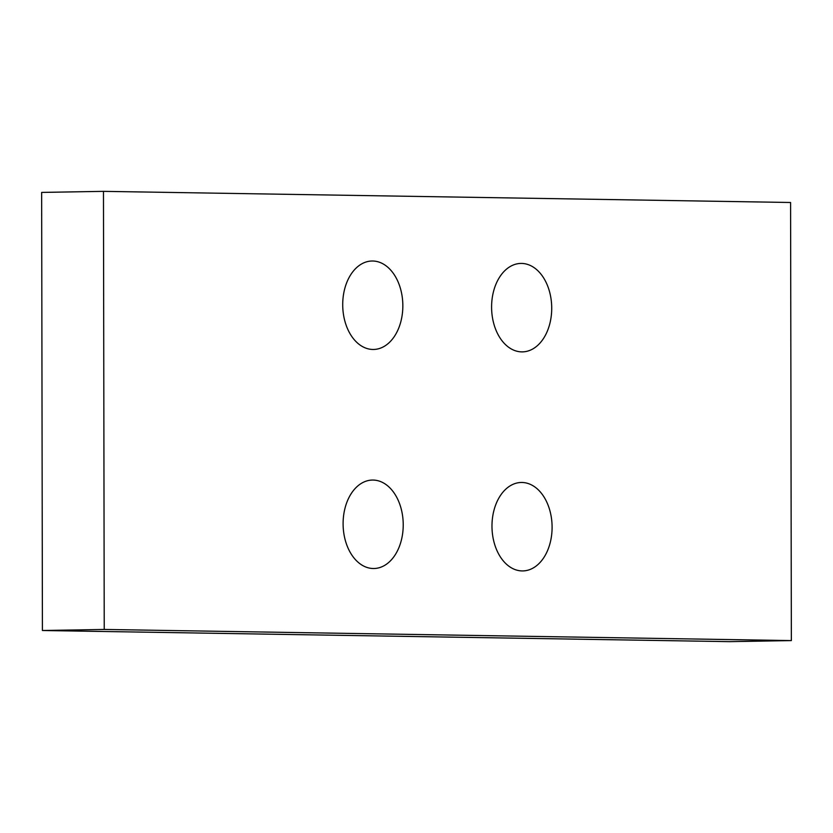 <?xml version="1.0" encoding="UTF-8"?>
<svg xmlns="http://www.w3.org/2000/svg" width="833" height="833" viewBox="0 0 833 833"><rect width="100%" height="100%" fill="white"/><g stroke="black" fill="none" stroke-linecap="round" stroke-linejoin="round"><path stroke-width="1.25" d="M104.229 629.446L103.469 191.351L790.59 202.492L791.35 640.587L104.229 629.446L42.41 630.508L41.65 192.413L103.469 191.351M521.958 482.474A44.232 30.061 -91 0 1 552.092 526.685A44.232 30.061 -91 0 1 522.801 570.928A44.232 30.061 -91 0 1 522.114 570.928A44.232 30.061 -91 0 1 491.98 526.716A44.232 30.061 -91 0 1 521.281 482.474A44.232 30.061 -91 0 1 521.958 482.474M521.573 263.426A44.232 30.061 -91 0 1 551.717 307.637A44.232 30.061 -91 0 1 522.416 351.88A44.232 30.061 -91 0 1 521.729 351.88A44.232 30.061 -91 0 1 491.595 307.669A44.232 30.061 -91 0 1 520.896 263.426A44.232 30.061 -91 0 1 521.573 263.426M372.705 261.01A44.232 30.061 -91 0 1 402.839 305.222A44.232 30.061 -91 0 1 373.538 349.464A44.232 30.061 -91 0 1 372.851 349.464A44.232 30.061 -91 0 1 342.717 305.253A44.232 30.061 -91 0 1 372.018 261.01A44.232 30.061 -91 0 1 372.705 261.01M373.08 480.058A44.232 30.061 -91 0 1 403.224 524.269A44.232 30.061 -91 0 1 373.923 568.512A44.232 30.061 -91 0 1 373.236 568.512A44.232 30.061 -91 0 1 343.102 524.301A44.232 30.061 -91 0 1 372.403 480.058A44.232 30.061 -91 0 1 373.08 480.058M791.35 640.587L729.531 641.649L42.41 630.508"/></g></svg>
